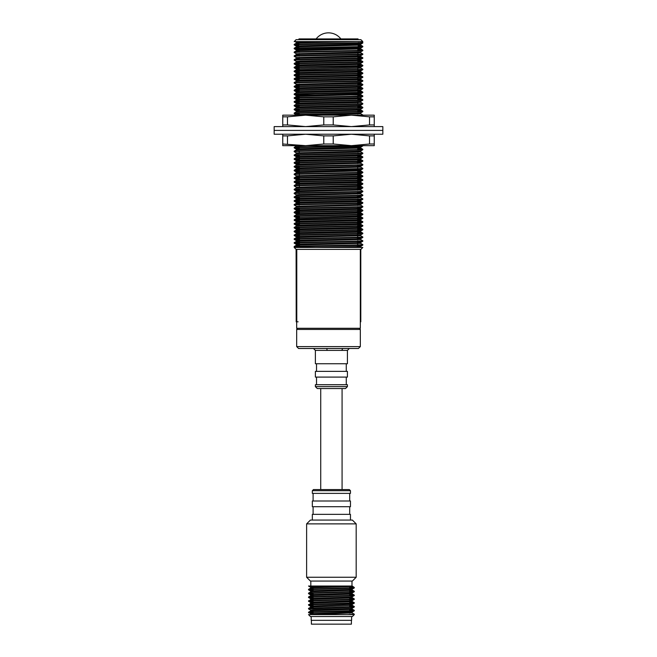 <?xml version="1.0" encoding="UTF-8"?>
<svg xmlns="http://www.w3.org/2000/svg" width="657" height="657" viewBox="0 0 657 657"><rect width="100%" height="100%" fill="white"/><g stroke="black" fill="none" stroke-linecap="round" stroke-linejoin="round"><path stroke-width="0.99" d="M358.049 39.675L358.049 38.911L298.951 38.911L298.951 39.675M358.237 42.68L362.812 43.001L357.851 43.329L298.434 44.602L294.188 44.906L298.763 45.226M360.307 46.573L362.795 46.828L357.851 47.14L294.188 48.717L299.181 49.045L299.181 52.199M357.819 50.293L362.812 50.622L357.851 50.95L298.434 52.223L294.188 52.527L296.266 53.743L299.181 53.989M357.819 54.104L362.812 54.432L357.851 54.769L298.434 56.034L294.188 56.346L296.266 57.553L299.181 57.8M360.307 58.013L362.795 58.268L357.851 58.58L298.434 59.853L294.188 60.157L296.266 61.364L299.181 61.61M357.819 61.733L362.812 62.062L357.851 62.39L298.434 63.663L294.205 63.984L299.181 64.296M357.819 65.544L362.812 65.872L357.851 66.201L298.434 67.474L294.205 67.802L299.181 68.114M360.307 69.445L362.795 69.708L357.851 70.02L298.434 71.284L294.205 71.613L299.181 71.925M357.819 73.173L362.812 73.502L357.851 73.83L298.434 75.103L294.205 75.424L299.181 75.736M357.819 76.984L362.812 77.312L357.851 77.641L298.434 78.914L294.205 79.234L299.181 79.546M357.819 80.795L362.812 81.123L357.851 81.452L298.434 82.725L294.188 83.028L296.266 84.244L299.181 84.49M357.819 84.605L362.812 84.934L357.851 85.27L298.434 86.535L294.205 86.864L299.181 87.176M357.819 88.424L362.812 88.752L357.851 89.081L298.434 90.354L294.205 90.674L299.181 90.986M357.819 92.235L362.812 92.563L357.851 92.892L298.434 94.165L294.205 94.485L299.181 94.797M357.819 96.045L362.812 96.374L357.851 96.702L298.434 97.975L294.205 98.304L299.19 98.616M360.307 99.946L362.795 100.209L357.851 100.521L298.434 101.786L294.205 102.114L299.19 102.426M360.307 103.765L362.795 104.02L357.851 104.332L298.434 105.605L294.205 105.925L299.198 106.237M357.802 107.485L362.812 107.814L357.851 108.142L298.434 109.415L294.205 109.735L299.206 110.047M357.794 111.296L362.812 111.624L357.851 111.953L298.434 113.226L294.205 113.554L299.214 113.866M359.453 145.665L362.795 145.961L357.851 146.273L298.434 147.538L294.205 147.866L299.264 148.178M357.728 149.418L362.812 149.755L357.851 150.083L298.434 151.356L294.188 151.66L296.266 152.867L299.272 153.122M357.728 153.229L362.812 153.566L357.851 153.894L298.434 155.167L294.205 155.487L299.28 155.808M357.72 157.048L362.812 157.376L357.851 157.705L298.434 158.978L294.205 159.306L299.288 159.618M360.307 160.949L362.795 161.211L357.851 161.523L298.434 162.788L294.205 163.117L299.288 163.429M360.307 164.767L362.795 165.022L357.851 165.334L298.434 166.607L294.205 166.927L299.296 167.248M360.307 168.578L362.795 168.833L357.851 169.145L298.434 170.418L294.205 170.738L299.305 171.058M357.695 172.298L362.812 172.627L357.851 172.955L298.434 174.228L294.188 174.532L296.266 175.748L299.313 175.994M357.687 176.109L362.812 176.437L357.851 176.774L298.434 178.039L294.205 178.367L299.313 178.679M357.679 179.919L362.812 180.256L357.851 180.585L298.434 181.858L294.205 182.178L299.321 182.498M357.679 183.73L362.812 184.067L357.851 184.395L298.434 185.668L294.188 185.972L296.266 187.188L299.329 187.434M357.671 187.541L362.812 187.877L357.851 188.206L298.434 189.479L294.205 189.807L299.337 190.119M360.307 191.45L362.795 191.713L357.851 192.025L298.434 193.289L294.188 193.593L296.266 194.809L299.346 195.063M360.307 195.269L362.795 195.523L357.851 195.835L298.434 197.108L294.205 197.429L299.346 197.749M357.654 198.981L362.812 199.317L357.851 199.646L298.434 200.919L294.205 201.239L299.354 201.559M357.646 202.791L362.812 203.128L357.851 203.456L298.434 204.729L294.188 205.033L296.266 206.249L299.362 206.495M360.307 206.7L362.795 206.963L357.851 207.275L298.434 208.54L294.205 208.869L299.362 209.181M360.307 210.519L362.795 210.774L357.851 211.086L298.434 212.359L294.205 212.679L299.37 212.999M357.63 214.231L362.812 214.568L357.851 214.896L298.434 216.169L294.205 216.49L299.378 216.81M357.622 218.042L362.812 218.379L357.851 218.707L298.434 219.98L294.205 220.309L299.387 220.621M360.307 221.951L362.795 222.214L357.851 222.526L298.434 223.791L294.205 224.119L299.395 224.439M360.307 225.77L362.795 226.024L357.851 226.337L298.434 227.609L294.205 227.93L299.395 228.25M357.597 229.482L362.812 229.819L357.851 230.147L298.434 231.42L294.205 231.74L299.403 232.061M357.597 233.292L362.812 233.629L357.851 233.958L298.434 235.231L294.205 235.559L299.411 235.871M357.589 237.103L362.812 237.44L357.851 237.777L298.434 239.041L294.205 239.37L299.42 239.69M357.58 240.922L362.812 241.25L357.851 241.587L298.434 242.86L294.205 243.18L299.42 243.501M357.572 244.733L362.812 245.069L357.851 245.398L298.434 246.671L294.188 246.975L295.018 247.467M361.202 41.58L362.812 42.524L357.851 42.853L298.434 44.126L294.188 44.43L298.763 44.75M358.237 46.015L362.812 46.335L357.851 46.663L298.434 47.936L294.205 48.216L296.693 48.478M357.819 49.817L362.812 50.146L357.851 50.474L298.434 51.747L294.205 52.034L296.693 52.289M357.819 52.503L360.734 52.749L362.812 53.956L357.851 54.293L298.434 55.558L294.205 55.845L296.693 56.108M357.819 57.446L362.812 57.775L357.851 58.103L298.434 59.376L294.205 59.656L296.693 59.918M357.819 61.257L362.812 61.586L357.851 61.914L298.434 63.187L294.205 63.466L296.693 63.729M357.819 65.068L362.812 65.396L357.851 65.725L298.434 66.998L294.205 67.285L296.693 67.54M357.819 67.753L360.734 67.999L362.812 69.207L357.851 69.543L298.434 70.808L294.205 71.096L296.693 71.358M357.819 72.697L362.812 73.026L357.851 73.354L298.434 74.627L294.205 74.906L296.693 75.169M357.819 76.508L362.812 76.836L357.851 77.165L298.434 78.438L294.188 78.741L299.181 79.07M357.819 80.318L362.812 80.647L357.851 80.975L298.434 82.248L294.205 82.536L296.693 82.79M357.819 84.129L362.812 84.457L357.851 84.794L298.434 86.059L294.188 86.363L299.181 86.699M357.819 87.948L362.812 88.276L357.851 88.605L298.434 89.878L294.188 90.181L299.181 90.51M357.819 91.758L362.812 92.087L357.851 92.415L298.434 93.688L294.188 93.992L299.181 94.321M357.819 95.569L362.812 95.897L357.851 96.226L298.434 97.499L294.188 97.803L299.19 98.139M357.81 99.379L362.812 99.708L357.851 100.045L298.434 101.309L294.205 101.597L296.693 101.86M357.81 102.065L360.734 102.311L362.812 103.527L357.851 103.855L298.434 105.128L294.188 105.432L299.198 105.761M357.802 107.009L362.812 107.337L357.851 107.666L298.434 108.939L294.188 109.243L299.206 109.571M357.794 110.819L362.812 111.148L357.851 111.476L298.434 112.749L294.188 113.053L299.214 113.39M357.786 113.505L360.734 113.751L362.812 114.959L361.013 115.164M361.013 145.665L298.434 147.061L294.188 147.365L299.264 147.702M357.728 148.942L362.812 149.27L357.851 149.607L298.434 150.88L294.188 151.184L299.272 151.512M357.728 151.627L360.734 151.874L362.812 153.089L357.851 153.418L298.434 154.691L294.188 154.995L299.28 155.331M357.72 156.571L362.812 156.9L357.851 157.228L298.434 158.501L294.188 158.805L299.288 159.142M357.712 160.382L362.812 160.71L357.851 161.047L298.434 162.312L294.205 162.599L296.693 162.854M357.712 163.067L360.734 163.314L362.812 164.521L357.851 164.858L298.434 166.131L294.188 166.435L299.296 166.763M357.704 166.878L360.734 167.124L362.812 168.34L357.851 168.668L298.434 169.941L294.188 170.245L299.305 170.582M357.695 171.814L362.812 172.15L357.851 172.479L298.434 173.752L294.205 174.039L296.693 174.294M357.687 175.633L362.812 175.961L357.851 176.298L298.434 177.562L294.188 177.866L299.313 178.203M357.679 179.443L362.812 179.772L357.851 180.108L298.434 181.373L294.188 181.685L299.321 182.022M357.679 183.254L362.812 183.59L357.851 183.919L298.434 185.192L294.205 185.471L296.693 185.734M357.671 187.064L362.812 187.401L357.851 187.73L298.434 189.002L294.188 189.306L299.337 189.643M357.663 189.75L360.734 189.996L362.812 191.212L357.851 191.54L298.434 192.813L294.188 193.117L299.337 193.454M357.663 193.56L360.734 193.815L362.812 195.022L357.851 195.359L298.434 196.624L294.188 196.936L299.346 197.272M357.654 197.379L360.734 197.626L362.812 198.841L357.851 199.17L298.434 200.442L294.205 200.722L296.693 200.985M357.646 202.315L362.812 202.652L357.851 202.98L298.434 204.253L294.188 204.557L299.362 204.894M357.638 205L360.734 205.247L362.812 206.462L357.851 206.791L298.434 208.064L294.188 208.368L299.362 208.704M357.63 209.944L362.812 210.273L357.851 210.61L298.434 211.874L294.188 212.186L299.37 212.523M357.63 213.755L362.812 214.092L357.851 214.42L298.434 215.693L294.205 215.972L296.693 216.235M357.622 217.566L362.812 217.902L357.851 218.231L298.434 219.504L294.188 219.808L299.387 220.144M357.613 221.376L362.812 221.713L357.851 222.041L298.434 223.314L294.188 223.618L299.387 223.955M357.605 225.195L362.812 225.523L357.851 225.86L298.434 227.125L294.188 227.437L299.395 227.774M357.605 229.006L362.812 229.342L357.851 229.671L298.434 230.944L294.188 231.248L299.403 231.584M357.597 232.816L362.812 233.153L357.851 233.481L298.434 234.754L294.188 235.058L299.411 235.395M357.589 235.502L360.734 235.748L362.812 236.963L357.851 237.292L298.434 238.565L294.188 238.869L299.411 239.214M357.589 239.312L360.734 239.567L362.812 240.774L357.851 241.111L298.434 242.376L294.188 242.688L299.42 243.024M357.58 243.123L360.734 243.377L362.812 244.593L357.851 244.921L298.434 246.194L294.188 246.498L299.428 246.835M325.116 49.012L358.237 49.012L358.237 48.248M296.093 39.675L360.907 39.675L362.812 41.58L294.188 41.58L296.093 39.675M296.208 321.807L296.093 249.373L294.188 247.459L362.812 247.459L360.907 249.373L296.093 249.373L296.208 321.807L296.783 321.807L296.783 249.373M297.81 329.436L296.668 328.286L360.332 328.286L360.332 249.373M315.385 41.58L300.241 41.982L296.25 42.286L298.763 42.533M358.237 44.898L360.734 45.119L360.75 44.191L300.241 45.793L296.25 46.097L298.763 46.343M358.237 48.708L360.734 48.93L360.75 48.01L300.241 49.604L296.25 49.907L299.181 50.17M362.795 50.646L360.734 51.837L356.086 52.141L296.266 53.743M362.795 54.457L360.734 55.648L356.086 55.96L296.266 57.553M357.819 59.179L360.734 59.459L356.086 59.771L300.241 61.044L296.25 61.347L296.25 62.3L299.181 62.563M362.795 62.078L360.734 63.277L356.086 63.581L300.241 64.854L296.25 65.158L299.181 65.421M294.205 67.802L296.266 68.993L296.25 69.921L356.086 68.353L360.75 68.016L360.75 67.063L300.241 68.665L296.25 68.969L299.181 69.24M357.819 70.611L360.75 70.874L360.75 71.827L356.086 72.163L300.241 73.436L296.266 73.715L299.181 74.003M362.795 69.708L360.734 70.899L356.086 71.211L300.241 72.475L296.25 72.787L299.181 73.05M357.819 74.43L360.75 74.693L356.086 75.021L300.241 76.294L296.25 76.598L299.181 76.861M362.795 77.329L360.734 78.528L356.086 78.832L300.241 80.105L296.25 80.409L299.181 80.671M362.795 81.148L360.734 82.339L356.086 82.642L296.266 84.244M362.795 84.958L360.734 86.149L356.086 86.461L300.241 87.726L296.25 88.038L299.181 88.301M362.795 88.769L360.734 89.96L356.086 90.272L300.241 91.545L296.25 91.849L299.181 92.111M357.819 94.444L360.734 94.682L360.75 93.762L300.241 95.355L296.25 95.659L299.181 95.922M362.795 96.398L360.734 97.589L356.086 97.893L300.241 99.166L296.25 99.47L299.19 99.741M362.795 100.209L360.734 101.4L356.086 101.712L300.241 102.977L296.25 103.289L299.198 103.551M362.795 104.02L360.734 105.21L356.086 105.522L300.241 106.795L296.25 107.099L299.198 107.362M362.795 107.83L360.734 109.029L356.086 109.333L300.241 110.606L296.25 110.91L299.206 111.181M362.795 111.649L360.734 112.84L356.086 113.144L300.241 114.417L296.25 114.72L299.214 114.991M357.737 147.817L360.734 148.063L360.75 147.143L300.241 148.728L296.25 149.04L299.272 149.303M362.795 149.771L360.734 150.962L356.086 151.274L296.266 152.867M362.795 153.582L360.734 154.773L356.086 155.085L300.241 156.358L296.25 156.662L299.28 156.933M362.795 157.401L360.734 158.592L356.086 158.895L300.241 160.168L296.25 160.472L299.288 160.743M357.712 162.115L360.734 162.402L356.086 162.714L300.241 163.979L296.25 164.283L299.296 164.554M357.704 165.925L360.75 166.196M362.795 165.022L360.734 166.213L356.086 166.525L300.241 167.798L296.25 168.102L299.296 168.373M357.695 170.689L360.734 170.935L360.75 170.015L300.241 171.608L296.25 171.912L299.305 172.183M357.695 173.547L360.734 173.842L356.086 174.146L296.266 175.748M357.687 177.365L360.75 177.628L356.086 177.965L300.241 179.23L296.25 179.533L299.321 179.813M357.679 181.176L360.734 181.463L356.086 181.775L300.241 183.048L296.25 183.352L299.321 183.623M357.671 184.987L360.734 185.274L356.086 185.586L296.266 187.188M357.671 188.797L360.734 189.093L356.086 189.397L300.241 190.67L296.25 190.973L299.337 191.244M357.663 192.608L360.734 192.903L356.086 193.215L300.241 194.48L296.25 194.784L296.25 195.729M357.654 196.427L360.734 196.714L356.086 197.026L300.241 198.299L296.25 198.603L299.346 198.874M357.646 200.237L360.734 200.525L356.086 200.837L300.241 202.11L296.25 202.413L299.354 202.685M357.646 204.048L360.734 204.343L356.086 204.647L296.266 206.249M357.638 207.858L360.75 208.129L356.086 208.466L300.241 209.731L296.25 210.035L299.37 210.314M357.63 211.677L360.734 211.965L356.086 212.277L300.241 213.55L296.25 213.853L299.37 214.125M357.622 215.488L360.734 215.775L356.086 216.087L300.241 217.36L296.25 217.664L299.378 217.935M357.622 219.298L360.734 219.594L356.086 219.898L300.241 221.171L296.25 221.475L299.387 221.754M357.613 223.109L360.734 223.405L356.086 223.717L300.241 224.981L296.25 225.285L299.395 225.565M357.605 226.92L360.734 227.215L356.086 227.527L300.241 228.8L296.25 229.104L299.395 229.375M357.597 230.738L360.734 231.026L356.086 231.338L300.241 232.611L296.25 232.915L299.403 233.186M362.795 233.646L360.734 234.845L356.086 235.149L300.241 236.421L296.25 236.725L299.411 237.005M357.589 238.36L360.734 238.655L356.086 238.967L300.241 240.232L296.25 240.536L299.42 240.815M357.58 242.17L360.734 242.466L356.086 242.778L300.241 244.051L296.25 244.355L299.42 244.626M357.572 245.981L360.734 246.276L356.086 246.589L315.385 247.459M358.139 41.58L300.241 42.935L296.266 43.214L298.763 43.485M362.795 46.31L360.734 45.119L300.241 46.746L296.266 47.025L298.763 47.296M362.795 50.129L360.734 48.93L300.241 50.556L296.266 50.835L299.181 51.123M360.75 51.829L360.75 52.765L356.086 53.102L300.241 54.367L296.266 54.654L299.181 54.942M357.819 56.313L360.75 56.576L356.086 56.913L300.241 58.186L296.266 58.465L299.181 58.752M357.819 60.132L360.75 60.395L356.086 60.723L300.241 61.996L296.266 62.275L294.205 63.466M357.819 63.943L360.75 64.205L356.086 64.534L300.241 65.807L296.266 66.086L299.181 66.373M357.819 71.564L360.734 71.81L362.795 73.001M357.819 75.383L360.75 75.645L356.086 75.974L300.241 77.247L296.266 77.526L299.181 77.813M357.819 79.193L360.75 79.456L356.086 79.784L300.241 81.057L296.266 81.337L294.205 82.536M357.819 83.004L360.75 83.267L356.086 83.603L300.241 84.868L296.266 85.155L299.181 85.443M357.819 86.814L360.75 87.077L356.086 87.414L300.241 88.687L296.266 88.966L299.181 89.253M357.819 90.633L360.75 90.896L356.086 91.224L300.241 92.497L296.266 92.777L294.205 93.967M362.795 95.881L360.734 94.682L300.241 96.308L296.266 96.587L299.181 96.875M357.81 98.254L360.75 98.517L356.086 98.854L300.241 100.119L296.266 100.406L299.19 100.693M360.75 101.392L360.75 102.328L356.086 102.664L300.241 103.937L296.266 104.217L294.205 105.407M357.802 105.884L360.75 106.147L356.086 106.475L300.241 107.748L296.266 108.027L294.205 109.218M357.794 109.694L360.75 109.957L356.086 110.286L300.241 111.559L296.266 111.838L294.205 113.037M360.734 113.751L307.23 115.164M307.23 145.665L296.266 146.158L294.205 147.349M362.795 149.254L360.734 148.063L300.241 149.681L296.266 149.968L294.205 151.159M360.75 150.954L360.75 151.898L356.086 152.227L300.241 153.5L296.266 153.779L294.205 154.97M357.72 155.438L360.75 155.709L356.086 156.037L300.241 157.31L296.266 157.59L294.205 158.789M357.712 159.257L360.75 159.52L356.086 159.848L300.241 161.121L296.266 161.408L294.205 162.599M360.734 163.314L300.241 164.932L296.266 165.219L294.205 166.41M360.734 167.124L300.241 168.75L296.266 169.03L294.205 170.22M294.205 166.927L296.266 168.118L296.25 169.038L299.305 169.325M362.795 172.126L360.734 170.935L300.241 172.561L296.266 172.84L294.205 174.039M357.687 174.499L360.75 174.77L356.086 175.099L300.241 176.372L296.266 176.659L294.205 177.85M296.25 176.676L299.313 176.947M357.687 178.318L360.75 178.581L356.086 178.918L300.241 180.182L296.266 180.47L294.205 181.66M357.679 182.129L360.75 182.4L356.086 182.728L300.241 184.001L296.266 184.28L294.205 185.471M357.671 185.939L360.75 186.21L356.086 186.539L300.241 187.812L296.266 188.091L294.205 189.29M360.734 189.996L300.241 191.622L296.266 191.91L294.205 193.101M362.795 191.713L360.734 192.903L360.75 193.831L300.241 195.433L296.266 195.72L294.205 196.911M360.75 196.698L360.75 197.65L356.086 197.979L300.241 199.252L296.266 199.531L294.205 200.722M296.25 199.556L299.354 199.827M357.646 201.19L360.75 201.461L356.086 201.789L300.241 203.062L296.266 203.341L294.205 204.541M296.25 202.413L296.25 203.366L299.354 203.637M360.734 205.247L300.241 206.873L296.266 207.16L294.205 208.351M357.638 208.811L360.75 209.082L356.086 209.419L300.241 210.683L296.266 210.971L299.37 211.267M357.63 212.63L360.75 212.901L356.086 213.229L300.241 214.502L296.266 214.782L294.205 215.972M357.622 216.44L360.75 216.711L356.086 217.04L296.25 218.617L296.25 217.664L294.205 216.49M357.613 220.251L360.75 220.522L356.086 220.851L300.241 222.123L296.266 222.411L294.205 223.602M357.613 224.062L360.75 224.333L356.086 224.669L300.241 225.934L296.266 226.222L294.205 227.412M357.605 227.872L360.75 228.151L356.086 228.48L300.241 229.753L296.266 230.032L299.403 230.328M357.597 231.691L360.75 231.962L356.086 232.291L300.241 233.564L296.266 233.843L299.403 234.138M360.734 235.748L300.241 237.374L296.266 237.662L299.411 237.957M360.734 239.567L300.241 241.185L296.266 241.472L299.42 241.768M360.734 243.377L300.241 245.004L296.266 245.283L299.428 245.578M357.572 246.933L360.734 247.188L358.139 247.459M360.332 321.807L360.792 321.807L360.792 249.373M296.783 321.807L298.138 321.807M287.47 143.998L287.47 135.892L305.628 134.225L323.778 135.892L323.778 143.998L305.628 145.665L282.748 145.665L282.748 143.998L305.628 145.665L351.372 145.665L333.222 143.998L333.222 135.892L351.372 134.225L369.53 135.892L369.53 143.998L351.372 145.665L374.252 145.665L374.252 134.225M282.748 143.998L282.748 134.225M374.252 135.892L369.53 135.892M287.47 135.892L282.748 135.892M333.222 135.892L323.778 135.892M369.53 143.998L374.252 143.998M323.778 143.998L333.222 143.998M368.799 134.225L274.166 134.225L274.166 126.604L382.834 126.604L382.834 130.415L274.166 130.415L382.834 130.415L382.834 134.225L368.799 134.225M350.46 490.705L312.338 490.705L312.338 493.374L350.46 493.374L350.46 490.705L349.319 489.564L313.479 489.564L347.791 489.564M306.622 523.875L306.614 577.257L356.184 577.257L356.184 523.875L306.622 523.875L310.433 520.065L352.366 520.065L356.184 523.875M306.614 577.257L310.433 581.067L352.366 581.067L356.184 577.257M312.338 520.065L312.338 514.349L350.46 514.349L350.46 520.065M312.338 506.719L350.46 506.719L350.46 501.004L312.338 501.004L312.338 506.719M313.102 586.422L308.527 586.028L351.988 586.028L351.988 581.067M311.196 616.529L311.196 620.339L351.61 620.339L351.61 616.529M354.279 614.147L354.279 614.615L347.684 614.615L354.279 614.147L352.185 612.924L312.223 614.615L347.684 614.615L308.527 614.615L310.433 616.529L352.366 616.529L354.279 614.615L352.538 614.385M313.102 612.628L308.527 612.242L311.673 611.922L351.298 610.649L354.254 610.304L349.696 609.942M310.26 608.669L308.544 608.398L311.673 608.103L351.298 606.838L354.254 606.493L349.696 606.132M313.102 605.007L308.527 604.612L311.673 604.292L351.298 603.019L354.254 602.683L349.696 602.321M310.26 601.04L308.544 600.777L311.673 600.482L351.298 599.209L354.254 598.872L349.696 598.502M310.26 597.229L308.544 596.958L311.673 596.671L351.298 595.398L354.254 595.053L349.696 594.692M313.102 593.567L308.527 593.181L311.673 592.852L351.298 591.587L354.254 591.243L349.696 590.881M310.26 589.6L308.544 589.337L311.673 589.042L351.298 587.769L354.254 587.432L349.696 587.071M313.102 613.104L308.544 612.743L311.673 612.398L351.298 611.125L354.254 610.838L352.538 610.575M308.527 608.423L308.527 608.908L351.298 607.314L354.254 607.027L352.538 606.756M313.102 605.483L308.544 605.122L311.673 604.769L351.298 603.496L354.279 603.183L349.696 602.798M313.102 601.672L308.544 601.303L311.673 600.958L351.298 599.685L354.271 599.365L349.696 598.979M313.102 597.854L308.544 597.492L311.673 597.147L351.298 595.874L354.271 595.554L349.696 595.168M313.102 594.043L308.544 593.682L311.673 593.328L351.298 592.064L354.254 591.776L352.538 591.505M313.102 590.232L308.544 589.871L311.673 589.518L351.298 588.245L354.279 587.933L349.696 587.547M313.102 587.522L310.613 587.251L308.527 586.028L351.988 586.028M313.102 614.213L310.589 613.901L313.455 613.589L352.209 612.004L352.209 612.956L349.696 612.653M313.102 611.347L310.589 611.043L313.455 610.723L349.499 609.458L352.209 609.146L349.696 608.842M313.102 607.536L310.589 607.232L313.455 606.912L349.499 605.639L352.209 605.327L349.696 605.031M313.102 603.726L310.589 603.422L313.455 603.101L349.499 601.828L352.209 601.516L349.696 601.212M313.102 599.915L310.589 599.603L313.455 599.291L349.499 598.018L352.209 597.706L349.696 597.402M313.102 596.096L310.589 595.792L313.455 595.472L349.499 594.207L352.209 593.895L349.696 593.591M308.544 593.148L310.613 591.957L313.455 591.661L349.499 590.388L352.209 590.076L349.696 589.781M313.102 588.475L310.589 588.171L313.455 587.851L349.499 586.578L352.209 586.266L350.575 586.028M310.589 614.615L310.589 613.909L308.527 612.242M352.209 612.004L349.696 611.7M313.102 610.394L310.589 610.09L313.455 609.77L349.499 608.505L352.185 608.218L354.254 607.027M313.102 606.583L310.589 606.28L313.455 605.959L352.209 604.374M313.102 602.773L310.589 602.469L313.455 602.149L349.499 600.876L352.209 600.564L349.696 600.26M313.102 598.962L310.589 598.65L313.455 598.338L349.499 597.065L352.185 596.778L354.254 595.587M313.102 595.143L310.589 594.84L313.455 594.519L349.499 593.255L352.209 592.942L349.696 592.639M313.102 591.333L310.589 591.029L313.455 590.709L349.499 589.436L352.209 589.124L349.696 588.828M310.589 588.171L310.589 587.218L313.455 586.898L339.48 586.028M354.271 614.615L349.967 614.615M311.385 620.339L311.385 624.15L351.413 624.15L351.413 620.339M349.68 348.497L358.426 348.497L360.332 346.592L296.668 346.592L298.574 348.497L317.175 348.497M342.042 350.403L315.385 350.403L315.385 363.748L347.413 363.748L347.413 350.403L342.042 350.403A1.905 1.265 90 0 1 343.307 348.497L298.574 348.497M315.385 350.403L313.479 348.497L320.534 348.497M342.264 348.497L349.319 348.497L347.413 350.403M347.413 386.62L345.508 388.533L317.29 388.533L315.385 386.62L315.385 384.715L347.413 384.715L347.413 386.62L315.385 386.62M315.385 377.093L347.413 377.093L347.413 371.369L315.385 371.369L315.385 377.093M360.332 346.592L360.332 329.436L296.668 329.436L296.668 346.592M326.529 348.497A1.905 0.517 -90 0 1 327.046 350.403M333.222 116.831L351.372 115.164L369.53 116.831L369.53 124.937L351.372 126.604L333.222 124.937L333.222 116.831L323.778 116.831L323.778 124.937L305.628 126.604L287.47 124.937L287.47 116.831L305.628 115.164L323.778 116.831M282.748 126.604L282.748 115.164L374.252 115.164L374.252 116.831L369.53 116.831M374.252 126.604L374.252 116.831M287.47 116.831L282.748 116.831M323.778 124.937L333.222 124.937M369.53 124.937L374.252 124.937M282.748 124.937L287.47 124.937M299.181 96.349L299.181 94.961L357.819 94.961L357.819 94.017M340.876 38.911A15.669 15.669 0 0 0 316.124 38.911M362.812 245.069L362.812 244.593M362.812 241.25L362.812 240.774M362.812 237.44L362.812 236.963M362.812 233.629L362.812 233.153M362.812 229.819L362.812 229.342M362.812 226L362.812 225.523M362.812 222.189L362.812 221.713M362.812 218.379L362.812 217.902M362.812 214.568L362.812 214.092M362.812 210.749L362.812 210.273M362.812 206.939L362.812 206.462M362.812 203.128L362.812 202.652M362.812 199.317L362.812 198.841M362.812 195.507L362.812 195.022M362.812 191.688L362.812 191.212M362.812 187.877L362.812 187.401M362.812 184.067L362.812 183.59M362.812 180.248L362.812 179.772M362.812 176.437L362.812 175.961M362.812 172.627L362.812 172.15M362.812 168.816L362.812 168.34M362.812 165.006L362.812 164.521M362.812 161.187L362.812 160.71M362.812 157.376L362.812 156.9M362.812 153.566L362.812 153.089M362.812 149.755L362.812 149.27M362.812 111.624L362.812 111.148M362.812 107.814L362.812 107.337M362.812 104.003L362.812 103.527M362.812 100.184L362.812 99.708M362.812 96.374L362.812 95.897M362.812 92.563L362.812 92.087M362.812 88.752L362.812 88.276M362.812 84.934L362.812 84.457M362.812 81.123L362.812 80.647M362.812 77.312L362.812 76.836M362.812 73.502L362.812 73.026M362.812 69.683L362.812 69.207M362.812 65.872L362.812 65.396M362.812 62.062L362.812 61.586M362.812 58.251L362.812 57.775M362.812 54.432L362.812 53.956M362.812 50.622L362.812 50.146M362.812 46.811L362.812 46.335M362.812 43.001L362.812 42.524M294.188 246.975L294.188 246.498M294.188 243.164L294.188 242.688M294.188 239.345L294.188 238.869M294.188 235.535L294.188 235.058M294.188 231.724L294.188 231.248M294.188 227.913L294.188 227.437M294.188 224.094L294.188 223.618M294.188 220.284L294.188 219.808M294.188 216.473L294.188 215.997M294.188 212.663L294.188 212.186M294.188 208.844L294.188 208.368M294.188 205.033L294.188 204.557M294.188 201.223L294.188 200.746M294.188 197.412L294.188 196.936M294.188 193.593L294.188 193.117M294.188 189.783L294.188 189.306M294.188 185.972L294.188 185.496M294.188 182.161L294.188 181.685M294.188 178.343L294.188 177.866M294.188 174.532L294.188 174.056M294.188 170.721L294.188 170.245M294.188 166.911L294.188 166.435M294.188 163.092L294.188 162.616M294.188 159.281L294.188 158.805M294.188 155.471L294.188 154.995M294.188 151.66L294.188 151.184M294.188 147.841L294.188 147.365M294.188 113.53L294.188 113.053M294.188 109.719L294.188 109.243M294.188 105.908L294.188 105.432M294.188 102.09L294.188 101.613M294.188 98.279L294.188 97.803M294.188 94.468L294.188 93.992M294.188 90.658L294.188 90.181M294.188 86.839L294.188 86.363M294.188 83.028L294.188 82.552M294.188 79.218L294.188 78.741M294.188 75.407L294.188 74.931M294.188 71.597L294.188 71.112M294.188 67.778L294.188 67.301M294.188 63.967L294.188 63.491M294.188 60.157L294.188 59.68M294.188 56.338L294.188 55.861M294.188 52.527L294.188 52.051M294.188 48.717L294.188 48.24M294.188 44.906L294.188 44.43M358.237 47.132L358.237 44.438M358.237 43.313L358.237 42.836M298.763 48.404L298.763 42.04M296.668 328.286L296.668 321.807M357.819 92.892L357.819 92.415M357.819 91.159L357.819 86.396M357.819 85.27L357.819 82.585M357.819 81.46L357.819 74.955M357.819 73.83L357.819 71.145M357.819 70.02L357.819 67.334M357.819 66.209L357.819 63.515M357.819 62.39L357.819 59.705M357.819 58.58L357.819 52.084M357.819 50.959L357.819 49.012M299.181 94.961L299.181 93.664M299.181 92.538L299.181 89.853M299.181 88.728L299.181 83.956M299.181 82.7L299.181 82.224M299.181 81.098L299.181 76.335M299.181 75.079L299.181 68.706M299.181 67.449L299.181 66.973M299.181 65.848L299.181 64.895M299.181 63.639L299.181 61.085M299.181 59.828L299.181 57.266M299.181 56.009L299.181 53.455M359.19 329.436L360.332 328.286M357.572 247.459L357.58 241.119M357.58 239.862L357.605 227.47M357.605 226.345L357.605 225.868M357.605 224.612L357.613 222.05M357.613 220.801L357.622 218.239M357.622 216.982L357.622 214.428M357.63 213.172L357.63 210.618M357.63 209.361L357.638 208.409M357.638 207.275L357.638 206.799M357.638 205.542L357.646 202.988M357.646 201.732L357.646 200.779M357.646 199.654L357.646 199.178M357.654 197.921L357.654 196.969M357.654 195.843L357.654 195.359M357.654 194.111L357.663 193.158M357.663 192.025L357.663 191.548M357.663 190.292L357.671 185.529M357.671 184.403L357.679 181.718M357.679 180.585L357.687 177.899M357.687 176.774L357.687 174.089M357.695 172.963L357.695 170.278M357.695 169.153L357.704 166.467M357.704 165.334L357.704 164.858M357.712 163.601L357.712 158.838M357.72 157.713L357.72 155.027M357.72 153.902L357.728 153.426M357.728 152.169L357.728 151.209M357.728 150.083L357.737 147.398M357.737 146.273L357.737 145.665M357.786 114.039L357.786 113.086M357.794 111.961L357.794 109.267M357.794 108.142L357.802 105.457M357.802 104.332L357.81 101.646M357.81 100.521L357.819 96.226M299.428 246.638L299.395 227.1M299.395 225.967L299.378 215.66M299.378 214.535L299.362 208.039M299.362 206.906L299.362 205.953M299.362 204.697L299.362 204.22M299.354 203.095L299.354 202.142M299.354 200.886L299.354 200.41M299.354 199.285L299.346 196.599M299.346 195.474L299.346 194.521M299.337 193.265L299.337 192.788M299.337 191.655L299.337 188.97M299.329 187.845L299.321 181.348M299.321 180.223L299.313 177.538M299.313 176.413L299.305 169.908M299.305 168.783L299.296 166.098M299.296 164.973L299.288 160.209M299.288 158.953L299.28 154.658M299.28 153.533L299.272 150.847M299.272 149.722L299.264 147.037M299.214 115.164L299.206 112.725M299.206 111.6L299.206 108.914M299.198 107.789L299.198 105.104M299.198 103.97L299.19 101.285M299.19 100.16L299.181 97.474M362.795 43.017L360.734 44.208M294.205 44.922L296.266 46.113L296.25 47.049M362.795 46.828L360.734 48.027M294.205 48.733L296.266 49.932M362.795 58.268L360.734 59.459L360.75 60.395M294.205 63.984L296.266 65.183L296.25 66.111M362.795 65.897L360.734 67.088M294.205 71.613L296.266 72.804L296.25 73.74M362.795 73.518L360.734 74.709L360.75 75.645L362.795 76.812M294.205 75.424L296.266 76.614M294.205 79.234L296.266 80.433M294.205 86.864L296.266 88.054L296.25 88.991L294.205 90.157M294.205 90.674L296.266 91.865L296.25 92.801M362.795 92.58L360.734 93.779M294.205 94.485L296.266 95.684L296.25 96.604M294.205 98.304L296.266 99.494M294.205 102.114L296.266 103.305M294.205 105.925L296.266 107.116M294.205 109.735L296.266 110.934M294.205 113.554L296.25 115.164M362.795 145.961L360.734 147.152M294.205 147.866L296.266 149.057M294.205 155.487L296.266 156.686M294.205 159.306L296.266 160.497M362.795 161.211L360.734 162.402M294.205 163.117L296.266 164.307L296.25 165.227M362.795 168.833L360.734 170.023M294.205 170.738L296.266 171.937L296.25 172.857M362.795 172.651L360.734 173.842M362.795 176.462L360.734 177.653L360.75 178.581L362.795 179.755M294.205 178.367L296.266 179.558M362.795 180.273L360.734 181.463L360.75 182.4M294.205 182.178L296.266 183.369M362.795 184.083L360.734 185.274L360.75 186.21M362.795 187.894L360.734 189.093M294.205 189.807L296.266 190.998L296.25 191.918M362.795 195.523L360.734 196.714M294.205 197.429L296.266 198.619L296.25 199.539M362.795 199.334L360.734 200.525L360.75 201.461L362.795 202.627M294.205 201.239L296.266 202.438M362.795 203.144L360.734 204.343L360.75 205.271M362.795 206.963L360.734 208.154L360.75 209.082M294.205 208.869L296.266 210.059M362.795 210.774L360.734 211.965L360.75 212.901M294.205 212.679L296.266 213.87L296.25 214.79M362.795 214.584L360.734 215.775M362.795 218.395L360.734 219.594M294.205 220.309L296.266 221.499L296.25 222.419M362.795 222.214L360.734 223.405M294.205 224.119L296.266 225.31M362.795 226.024L360.734 227.215L360.75 228.151L362.795 229.318M294.205 227.93L296.266 229.121M362.795 229.835L360.734 231.026L360.75 231.962M294.205 231.74L296.266 232.939M294.205 235.559L296.266 236.75M362.795 237.464L360.734 238.655L360.75 239.583M294.205 239.37L296.266 240.561L296.25 241.489L294.205 242.663M362.795 241.275L360.734 242.466M294.205 243.18L296.266 244.371L296.25 245.307M362.795 245.086L360.734 246.276M295.018 41.58L296.266 42.303L296.25 43.239M296.25 49.907L296.25 50.86M296.25 53.718L296.25 54.671L294.205 55.845M296.25 57.537L296.25 58.489L294.205 59.656M296.25 76.598L296.25 77.542L294.205 78.717M296.25 80.409L296.25 81.353M296.25 84.219L296.25 85.164L294.205 86.346M296.25 99.47L296.25 100.422M296.25 103.28L296.25 104.225M296.25 107.099L296.25 108.044M296.25 110.91L296.25 111.854M296.25 145.665L296.25 146.166M296.25 149.032L296.25 149.977M296.25 152.851L296.25 153.787M296.25 156.662L296.25 157.606M296.25 160.472L296.25 161.417M296.25 175.723L296.25 176.667M296.25 179.533L296.25 180.494M296.25 183.352L296.25 184.288M296.25 187.163L296.25 188.107M296.25 206.224L296.25 207.169M296.25 210.035L296.25 210.987L294.205 212.162M296.25 225.285L296.25 226.23M296.25 229.104L296.25 230.057M296.25 232.915L296.25 233.867L294.205 235.042M296.25 236.725L296.25 237.678L294.205 238.852M360.75 55.623L360.75 56.584M360.75 63.261L360.75 64.205M360.75 78.503L360.75 79.456M360.75 82.322L360.75 83.267M360.75 86.141L360.75 87.077M360.75 89.952L360.75 90.896M360.75 97.573L360.75 98.517L362.795 99.692M360.75 105.202L360.75 106.147M360.75 109.013L360.75 109.957M360.75 112.823L360.75 113.768M360.75 154.765L360.75 155.709M360.75 158.575L360.75 159.52M360.75 162.378L360.75 163.33M360.75 166.205L360.75 167.149M360.75 173.826L360.75 174.77L362.795 175.945M360.75 189.068L360.75 190.021M360.75 215.759L360.75 216.711M360.75 219.578L360.75 220.522L362.795 221.696M360.75 223.38L360.75 224.333L362.795 225.507M360.75 234.82L360.75 235.773M360.75 242.449L360.75 243.402M360.75 246.26L361.202 247.459M296.266 43.214L294.205 44.405M296.266 47.025L294.205 48.216M296.266 50.835L294.205 52.034M360.734 56.559L362.795 57.75M360.734 60.37L362.795 61.561M360.734 64.181L362.795 65.38M296.266 66.086L294.205 67.285M296.266 69.905L294.205 71.096M296.266 73.715L294.205 74.906M360.734 79.431L362.795 80.63M360.734 83.25L362.795 84.441M360.734 87.061L362.795 88.252M360.734 90.871L362.795 92.062M296.266 96.587L294.205 97.786M296.266 100.406L294.205 101.597M360.734 106.122L362.795 107.313M360.734 109.933L362.795 111.132M360.734 155.684L362.795 156.875M360.734 159.503L362.795 160.694M360.734 182.375L362.795 183.566M360.734 186.186L362.795 187.376M360.734 209.066L362.795 210.256M360.734 212.876L362.795 214.067M360.734 216.687L362.795 217.878M296.266 218.592L294.205 219.791M296.266 230.032L294.205 231.223M360.734 231.937L362.795 233.128M296.266 245.283L294.205 246.474M313.102 586.028L313.102 591.686M313.102 592.786L313.102 600.892M313.102 602.165L313.102 608.513M313.102 609.795L313.102 614.558M349.696 586.028L349.696 595.948M349.696 597.049L349.696 603.578M349.696 604.678L349.696 607.388M349.696 608.489L349.696 609.441M349.696 610.723L349.696 613.26M349.696 514.349L349.696 506.719M313.102 514.349L313.102 506.719M349.696 501.004L349.696 493.374M313.102 501.004L313.102 493.374M310.81 586.028L310.81 581.067M308.527 589.362L308.527 589.838M308.527 593.181L308.527 593.657M308.527 596.991L308.527 597.468M310.589 598.658L310.589 599.611L308.527 601.278M310.589 602.469L310.589 603.422L308.527 605.089M354.279 587.457L354.279 587.933M354.279 591.267L354.279 591.743M354.279 595.086L354.279 595.562M354.279 598.897L354.279 599.373M354.279 602.707L354.279 603.183M354.279 606.518L354.279 606.994M354.279 610.337L354.279 610.813M312.338 490.705L313.479 489.564M308.544 612.209L310.613 611.018M354.254 610.304L352.185 609.113M308.544 608.398L310.613 607.208M354.254 606.493L352.185 605.302M354.254 602.683L352.185 601.484M354.254 598.872L352.185 597.673M308.544 596.958L310.613 595.768M354.254 595.053L352.185 593.862M354.254 591.243L352.185 590.052L352.209 589.124M308.544 589.337L310.613 588.146M354.254 587.432L352.209 586.028M352.209 609.146L352.209 608.201M352.209 605.327L352.209 604.391L354.254 603.208M352.209 601.516L352.209 600.564L354.254 599.398M352.209 597.706L352.209 596.753M352.209 593.895L352.209 592.942M310.589 611.051L310.589 610.098L308.544 608.932M310.589 607.232L310.589 606.28M310.589 595.8L310.589 594.848M310.589 591.973L310.589 591.029M352.185 612.028L354.254 610.838M310.613 606.312L308.544 605.122M310.613 602.502L308.544 601.303M310.613 598.691L308.544 597.492M310.613 594.872L308.544 593.682M352.185 592.967L354.254 591.776M310.613 591.062L308.544 589.871M352.185 589.157L354.254 587.966M320.723 388.533L320.723 489.564M342.075 388.533L342.075 489.564M346.272 384.715L346.272 377.093M316.526 384.715L316.526 377.093M346.272 371.369L346.272 363.748M316.526 371.369L316.526 363.748"/></g></svg>
